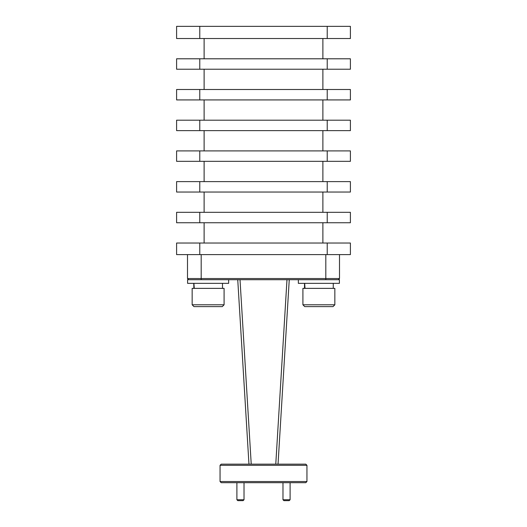 <?xml version="1.0" encoding="UTF-8"?>
<svg xmlns="http://www.w3.org/2000/svg" width="527" height="527" viewBox="0 0 527 527"><rect width="100%" height="100%" fill="white"/><g stroke="black" fill="none" stroke-linecap="round" stroke-linejoin="round"><path stroke-width="0.79" d="M176.598 38.517L176.598 26.35L350.402 26.35L350.402 38.517L176.598 38.517L176.598 26.35M322.88 58.793L322.88 38.517M204.12 58.793L204.12 38.517M176.598 69.221L350.402 69.221L350.402 58.793L176.598 58.793L176.598 69.221L176.598 58.793M204.12 89.498L204.12 69.221M322.88 89.498L322.88 69.221M176.598 99.926L350.402 99.926L350.402 89.498L176.598 89.498L176.598 99.926L176.598 89.498M204.12 120.202L204.12 99.926M322.88 120.202L322.88 99.926M176.598 130.63L350.402 130.63L350.402 120.202L176.598 120.202L176.598 130.63L176.598 120.202M204.12 150.906L204.12 130.63M322.88 150.906L322.88 130.63M176.598 161.334L350.402 161.334L350.402 150.906L176.598 150.906L176.598 161.334L176.598 150.906M204.12 181.611L204.12 161.334M322.88 181.611L322.88 161.334M176.598 192.039L350.402 192.039L350.402 181.611L176.598 181.611L176.598 192.039L176.598 181.611M204.12 212.315L204.12 192.039M322.88 212.315L322.88 192.039M176.598 222.743L350.402 222.743L350.402 212.315L176.598 212.315L176.598 222.743L176.598 212.315M204.12 243.019L204.12 222.743M322.88 243.019L322.88 222.743M176.598 254.607L350.402 254.607L350.402 243.019L176.598 243.019L176.598 254.607L176.598 243.019M290.107 499.741L282.979 499.741L283.895 500.65L289.191 500.65L290.107 499.741L290.107 482.692M228.646 279.699L228.646 283.348L187.592 283.348L187.592 279.699L339.408 279.699L339.408 283.348L298.354 283.348L298.354 279.699M304.678 283.348L305.021 288.368M332.741 306.615L326.628 306.615L332.741 306.615M302.913 288.368L302.913 304.79L304.738 306.615L333.018 306.615L334.843 304.79L302.913 304.79L302.913 288.368L334.843 288.368L334.843 304.79M193.923 283.348L194.265 288.368M193.982 306.615L222.262 306.615L224.087 304.79L192.157 304.79L193.982 306.615M192.157 304.79L192.157 288.368L224.087 288.368L224.087 304.79L224.087 288.368M338.341 279.699L339.5 278.539L339.5 254.607L339.5 278.539L187.5 278.539L188.659 279.699L187.5 278.539L187.5 254.607M244.021 499.741L236.893 499.741L237.809 500.65L243.105 500.65L244.021 499.741L244.021 482.692M221.208 482.692L305.792 482.692L306.951 481.54L220.049 481.54L221.208 482.692M220.049 481.54L220.049 465.315L221.208 464.155L305.792 464.155L306.951 465.315L306.951 481.54M278.039 464.155L289.257 279.699M237.743 279.699L248.961 464.155M220.049 465.315L306.951 465.315M215.866 306.615L210.648 306.615M193.87 288.368L193.752 283.348M321.404 306.615L313.657 306.615M304.626 288.368L304.507 285.278M327.227 38.517L327.227 26.35M199.773 38.517L199.773 26.35M327.227 69.221L327.227 58.793M199.773 69.221L199.773 58.793M199.773 99.926L199.773 89.498M327.227 99.926L327.227 89.498M199.773 130.63L199.773 120.202M327.227 130.63L327.227 120.202M199.773 161.334L199.773 150.906M327.227 161.334L327.227 150.906M327.227 192.039L327.227 181.611M199.773 192.039L199.773 181.611M327.227 222.743L327.227 212.315M199.773 222.743L199.773 212.315M327.227 254.607L327.227 243.019M199.773 254.607L199.773 243.019M325.811 254.607L325.811 279.699M251.227 464.155L240.016 279.699M286.984 279.699L275.773 464.155M201.189 254.607L201.189 279.699M333.248 288.368L333.248 283.348L333.248 288.368M222.493 288.368L222.493 283.348L222.493 288.368M236.893 482.692L236.893 499.741M304.507 288.368L304.507 283.348M282.979 482.692L282.979 499.741"/></g></svg>
